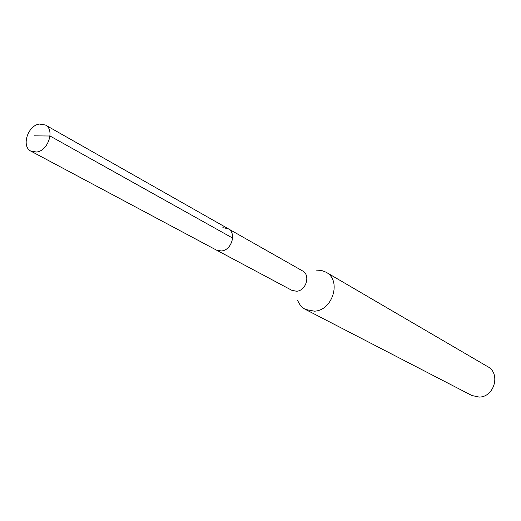 <?xml version="1.0" encoding="UTF-8"?>
<svg xmlns="http://www.w3.org/2000/svg" width="521" height="521" viewBox="0 0 521 521"><rect width="100%" height="100%" fill="white"/><g stroke="black" fill="none" stroke-linecap="round" stroke-linejoin="round"><path stroke-width="0.78" d="M36.613 152.028L30.967 151.175C21.061 146.661 27.724 125.411 39.42 124.057L45.373 124.988C55.089 129.638 48.258 150.829 36.613 152.028M221.392 250.972C231.63 250.393 236.873 232.946 228.133 228.686C236.873 232.946 231.63 250.393 221.392 250.972L216.371 250.06L221.392 250.972M305.514 309.467L471.863 395.504L479.222 397.08C494.331 397.087 500.902 373.414 487.728 366.667L326.022 272.19C341.815 280.168 332.828 310.594 314.404 311.174L305.514 309.467C301.893 307.54 299.308 304.564 297.738 300.526M316.169 270.125L321.32 270.386L326.022 272.19M30.967 151.175L291.858 290.321L296.579 291.239C306.14 290.855 310.79 274.951 302.545 270.907L45.373 124.988M222.838 227.677L228.133 228.686M34.112 135.851L50.029 136.007L232.633 238.071"/></g></svg>
